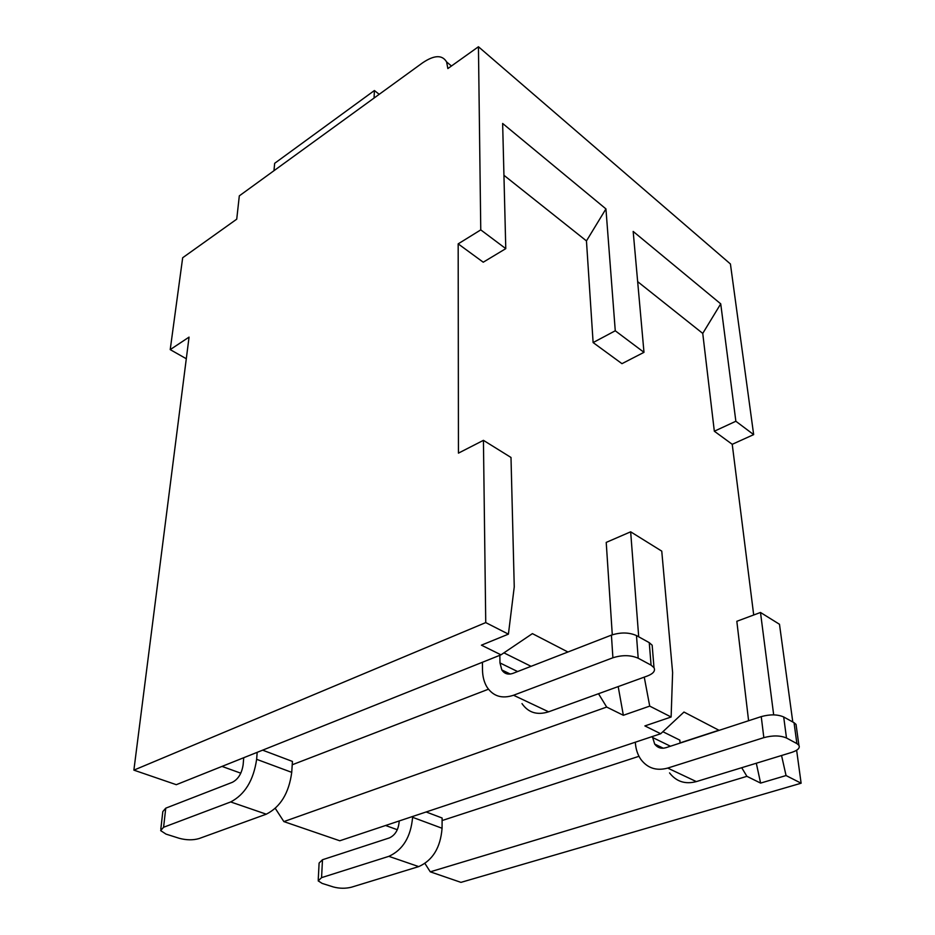<?xml version="1.0" encoding="UTF-8"?>
<svg xmlns="http://www.w3.org/2000/svg" width="935" height="935" viewBox="0 0 935 935"><rect width="100%" height="100%" fill="white"/><g stroke="black" fill="none" stroke-linecap="round" stroke-linejoin="round"><path stroke-width="1.4" d="M753.703 615.008L732.234 444.312L753.657 434.611L730.422 263.974L478.44 46.75L447.853 68.571L446.603 61.932C442.232 54.639 434.214 54.966 422.526 62.879L239.313 195.859L236.73 219.176L182.676 257.744L170.217 349.62L189.057 337.114L133.88 770.136L485.744 622.593L483.43 440.338L458.442 453.136L458.173 243.871L480.765 229.881L478.44 46.75M424.969 863.519L430.275 871.829L460.967 882.371L801.12 783.214L796.632 750.244M792.787 721.995L779.486 624.276L760.494 612.472L736.827 621.296L748.596 720.733M458.173 243.871L483.243 262.209L505.777 248.64L480.765 229.881M593.117 342.572L621.962 363.668L643.981 352.331L615.265 330.78L593.117 342.572L586.455 240.914L503.942 175.289M732.234 444.312L714.328 431.222L735.857 421.253L753.657 434.611M505.777 248.64L502.644 123.467L605.938 208.902L615.265 330.78M567.942 652.011L532.401 633.626L500.985 654.839L481.42 645.173L508.418 634.14L514.25 586.876L511.001 457.472L483.43 440.338M643.981 352.331L633.17 231.424L720.733 303.852L735.857 421.253M637.658 281.645L702.746 333.409L720.733 303.852M781.555 755.515L786.054 775.547L760.611 783.098L746.913 776.331L741.712 767.717M719.12 730.352L683.976 712.049L660.706 733.741L644.881 725.922L671.12 717.005L672.616 672.546L661.758 551.136L630.658 531.816L606.219 542.405L612.285 634.807M671.12 717.005L649.72 706.112L623.353 715.287L618.187 686.582M623.353 715.287L606.675 707.059L598.505 693.723M714.328 431.222L702.746 333.409M760.611 783.098L756.31 763.24M719.015 730.177L680.072 742.893M638.979 756.298L442.103 820.544M430.275 871.829L746.913 776.331M500.985 654.839L176.294 784.687L133.88 770.136M240.798 773.187L222.004 766.408M660.706 733.741L339.779 840.775L283.866 821.596L275.311 808.413M397.305 829.719L385.606 825.5M186.299 358.748L170.217 349.62M508.418 634.14L485.744 622.593M644.262 677.127L649.72 706.112M638.698 636.805L630.658 531.816M773.677 714.866L760.494 612.472M801.12 783.214L786.054 775.547M283.866 821.596L606.675 707.059M488.456 689.2L292.223 764.772M266.276 814.186L230.688 801.949L163.59 827.265L160.645 830.596L166.021 834.113L179.298 838.309C186.462 840.214 193.054 840.296 199.05 838.566L266.276 814.186C280.477 806.999 288.962 793.055 291.732 772.357L292.433 761.429L262.642 750.162M531.068 666.328L503.918 652.852M243.731 757.724L243.147 764.655C241.849 773.303 238.273 779.182 232.418 782.279L165.752 808.167L162.819 811.58L160.808 829.17M257.183 752.336L256.634 759.313C253.549 780.316 244.9 794.528 230.688 801.949M651.076 665.147L638.196 658.217C630.704 655.003 622.278 654.851 612.904 657.772L513.549 695.243L548.611 711.815L647.359 676.005C653.32 673.656 655.54 670.874 653.997 667.672L651.076 665.147L649.252 642.649L652.163 645.22L652.431 648.528M649.252 642.649L636.478 635.578C629.056 632.305 620.711 632.154 611.42 635.122L513.034 673.329C508.196 674.988 504.468 673.866 501.838 669.951L499.98 662.938L499.839 655.295M548.611 711.815C537.193 715.427 528.322 712.692 521.999 703.611M482.413 662.272L482.495 669.857C482.6 676.613 484.12 682.398 487.053 687.202C493.259 696.365 502.083 699.041 513.549 695.243M418.716 866.605L388.855 856.343L321.57 877.638L318.18 880.863L322.189 883.423L333.421 886.976C339.569 888.589 345.599 888.659 351.513 887.186L418.716 866.605C432.73 860.364 440.514 847.589 442.068 828.258L442.115 818.008L426.15 811.977M680.084 743.08L679.827 740.123L662.88 731.719M399.175 820.977L399.151 821.795C398.392 829.871 395.119 835.259 389.322 837.935L322.481 859.744L319.104 863.052L318.239 879.718M412.627 816.489L412.604 817.307C410.839 836.907 402.915 849.915 388.855 856.343M796.889 743.594L786.487 737.995C780.304 735.401 772.754 735.284 763.837 737.645L667.707 768.079L696.341 781.602L791.723 752.394C797.824 750.361 800.208 747.988 798.899 745.277L796.889 743.594L794.037 722.685L796.036 724.403L796.339 726.647M794.037 722.685L783.694 716.97C777.558 714.317 770.078 714.2 761.242 716.607L665.989 747.684C661.279 749.017 657.504 747.801 654.675 744.05L652.361 736.523M696.341 781.602C685.238 784.523 676.309 781.625 669.553 772.906M635.321 742.215L635.391 743.103C635.87 749.403 637.705 754.861 640.907 759.454C647.593 768.243 656.522 771.118 667.707 768.079M605.938 208.902L586.455 240.914M374.07 98.058L374.397 90.531L379.213 94.318M273.967 170.708L274.668 163.309L374.397 90.531M163.59 827.265L165.752 808.167M291.732 772.357L256.634 759.313M517.616 671.552L499.98 662.938M612.904 657.772L611.42 635.122M638.196 658.217L636.478 635.578M321.57 877.638L322.481 859.744M442.068 828.258L412.604 817.307M670.442 746.223L652.431 737.423M763.837 737.645L761.242 716.607M786.487 737.995L783.694 716.97M451.465 65.999L446.603 61.932M653.997 667.672L652.163 645.22M510.265 674.042L501.838 669.951M798.899 745.277L796.036 724.403M663.277 748.222L654.675 744.05"/></g></svg>
